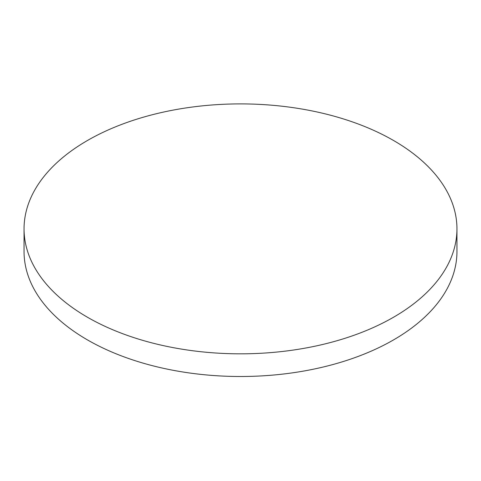 <?xml version="1.0" encoding="UTF-8"?>
<svg xmlns="http://www.w3.org/2000/svg" width="481" height="481" viewBox="0 0 481 481"><rect width="100%" height="100%" fill="white"/><g stroke="black" fill="none" stroke-linecap="round" stroke-linejoin="round"><path stroke-width="0.72" d="M456.95 228.866L456.95 251.533A216.45 124.964 180 0 1 393.554 339.899A216.45 124.964 180 0 1 87.446 339.899A216.45 124.964 180 0 1 24.05 251.533L24.05 228.866A216.45 124.964 180 0 1 157.666 113.414A216.45 124.964 180 0 1 393.554 140.5A216.45 124.964 180 0 1 456.95 228.866A216.45 124.964 180 0 1 323.334 344.318A216.45 124.964 180 0 1 87.446 317.232A216.45 124.964 180 0 1 24.05 228.866"/></g></svg>
